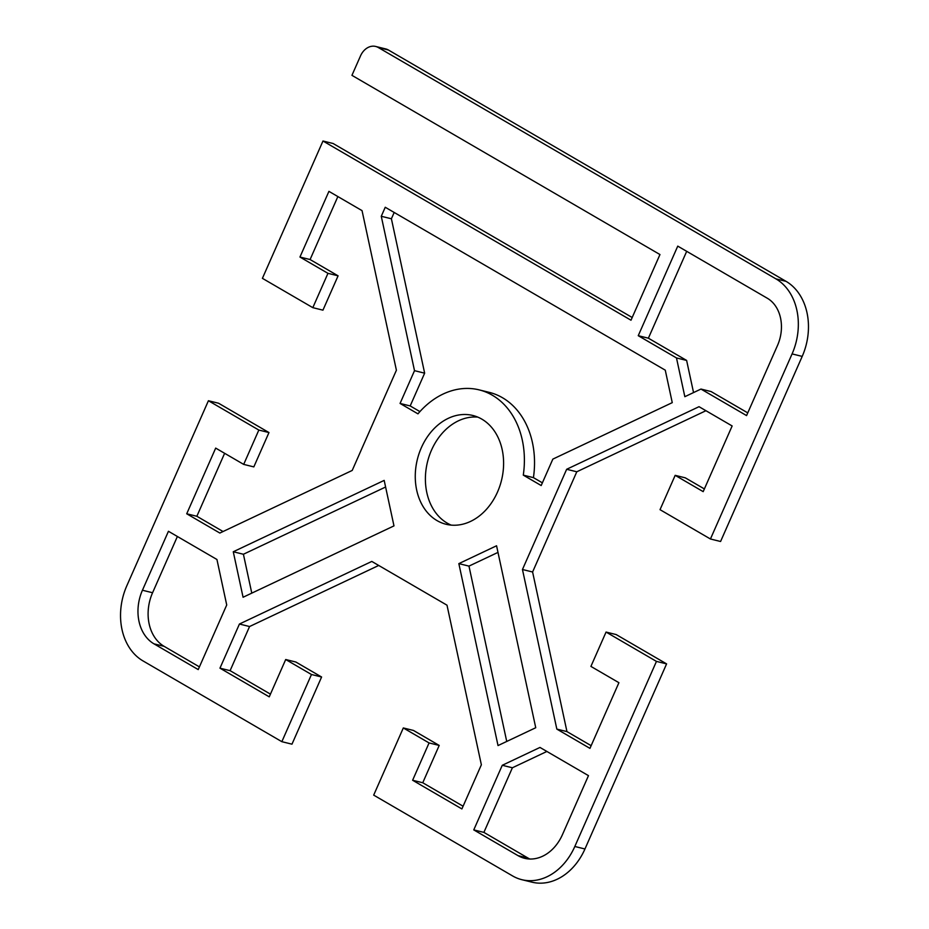 <?xml version="1.0" encoding="UTF-8"?>
<svg xmlns="http://www.w3.org/2000/svg" width="929" height="929" viewBox="0 0 929 929"><rect width="100%" height="100%" fill="white"/><g stroke="black" fill="none" stroke-linecap="round" stroke-linejoin="round"><path stroke-width="1.39" d="M676.486 357.944L638.246 335.694L677.752 246.127L767.354 298.267A36.254 28.056 103.8 0 1 777.515 345.437L746.568 415.588L700.965 389.065L684.836 396.695L676.486 357.944L686.624 360.429L693.545 392.572M686.694 251.329L648.384 338.191L686.624 360.429M648.384 338.191L638.246 335.694M700.965 389.065L711.103 391.562L747.764 412.882M775.912 278.863A57.668 44.627 103.8 0 1 792.077 353.914L710.441 538.994L720.579 541.491L802.203 356.399A57.668 44.627 -76.2 0 0 786.05 281.348L388.415 50.015A16.478 12.751 -76.2 0 0 385.779 48.947L375.641 46.45A16.478 12.751 103.8 0 1 378.289 47.518L775.912 278.863L786.05 281.348M606.056 632.068L616.182 634.565L666.592 663.887L656.455 661.402L606.056 632.068L590.914 666.407L618.911 682.699L589.95 748.368L556.831 729.102L522.458 569.5L566.655 469.284L699.026 406.693L732.145 425.958L703.183 491.638L675.174 475.346L685.312 477.843L704.379 488.933M705.935 410.711L576.793 471.781L532.596 571.997L566.957 731.599L591.134 745.662M656.455 661.402L574.819 846.482A57.668 44.627 103.8 0 1 521.831 879.682L531.969 882.167A57.668 44.627 -76.2 0 0 584.956 848.978L666.592 663.887M285.702 659.52L295.84 662.017L321.597 677.009L291.973 744.175L281.847 741.679L311.47 674.512L285.702 659.52L269.247 696.843L219.964 668.172L239.427 624.033L371.797 561.43L447 605.185L481.361 764.788L461.899 808.927L412.615 780.255L429.07 742.933L403.314 727.953L413.451 730.438L439.208 745.43L422.753 782.752L463.095 806.221M378.707 565.459L249.564 626.529L230.102 670.668L270.444 694.137M218.559 403.232L268.969 432.554L253.826 466.892L243.688 464.395L258.831 430.057L208.421 400.736L218.559 403.232M224.621 453.306L196.855 516.269L223.065 531.527M337.866 196.565L310.089 259.539L338.086 275.832L322.944 310.158L312.818 307.662L327.96 273.335L299.951 257.043L328.924 191.362L362.043 210.628L396.404 370.23L352.207 470.446L219.836 533.049L186.717 513.783L215.691 448.103L243.688 464.395M375.641 46.45A16.478 12.751 103.8 0 0 360.498 55.937L351.94 75.342L659.962 254.546L631 320.215L322.978 141.011L333.116 143.507L632.196 317.509M394.186 212.451L391.399 218.768L424.646 373.168L410.188 405.938L419.931 411.593M479.12 389.866A82.379 63.753 -76.2 0 0 417.957 413.846L400.062 403.441L414.508 370.671L381.273 216.283L385.245 207.26L665.269 370.172L672.259 402.64L552.848 459.112L541.189 485.542L523.294 475.137A82.379 63.753 -76.2 0 0 479.12 389.866L489.258 392.363A82.379 63.753 103.8 0 1 533.432 477.634L542.385 482.836M546.891 751.456L512.39 767.772L483.893 832.384L528.136 858.129A41.19 31.876 -76.2 0 0 529.82 859.023M497.99 552.395L468.971 566.109L506.735 741.447M477.796 417.109A56.019 43.349 -76.2 0 0 428.211 459.216A56.019 43.349 -76.2 0 0 447.186 523.108A56.019 43.349 -76.2 0 0 451.204 525.117M177.381 536.486L152.577 592.737A41.19 31.876 -76.2 0 0 164.119 646.34L199.421 666.883M385.605 487.017L243.41 554.253L251.782 593.132M521.831 879.682A57.668 44.627 103.8 0 1 512.576 875.919L373.69 795.119L403.314 727.953M312.818 307.662L262.408 278.34L322.978 141.011M281.847 741.679L142.95 660.879A57.668 44.627 103.8 0 1 126.797 585.827L208.421 400.736M675.174 475.346L660.031 509.673L710.441 538.994M233.272 551.756L384.176 480.398L393.977 525.884L243.073 597.254L233.272 551.756L243.41 554.253M198.225 669.588L153.982 643.843A41.19 31.876 103.8 0 1 142.439 590.24L168.439 531.283L216.933 559.49L226.722 604.976L198.225 669.588M481.814 419.118A56.019 43.349 103.8 0 1 499.779 486.215A56.019 43.349 103.8 0 1 446.071 524.27A56.019 43.349 103.8 0 1 417.33 459.53A56.019 43.349 103.8 0 1 472.826 415.472A56.019 43.349 103.8 0 1 481.814 419.118M498.025 745.569L458.845 563.624L496.562 545.776L535.743 727.732L498.025 745.569M588.475 775.645L562.463 834.614A41.19 31.876 103.8 0 1 524.618 858.315A41.19 31.876 103.8 0 1 518.01 855.632L473.767 829.899L502.264 765.287L539.981 747.439L588.475 775.645M410.188 405.938L400.062 403.441M424.646 373.168L414.508 370.671M391.399 218.768L381.273 216.283M533.432 477.634L523.294 475.137M196.855 516.269L186.717 513.783M268.969 432.554L258.831 430.057M338.086 275.832L327.96 273.335M310.089 259.539L299.951 257.043M422.753 782.752L412.615 780.255M439.208 745.43L429.07 742.933M321.597 677.009L311.47 674.512M230.102 670.668L219.964 668.172M249.564 626.529L239.427 624.033M468.971 566.109L458.845 563.624M483.893 832.384L473.767 829.899M512.39 767.772L502.264 765.287M566.957 731.599L556.831 729.102M532.596 571.997L522.458 569.5M576.793 471.781L566.655 469.284M792.077 353.914L802.203 356.399M378.289 47.518L388.415 50.015M584.956 848.978L574.819 846.482M164.119 646.34L153.982 643.843M152.577 592.737L142.439 590.24M528.136 858.129L518.01 855.632"/></g></svg>
